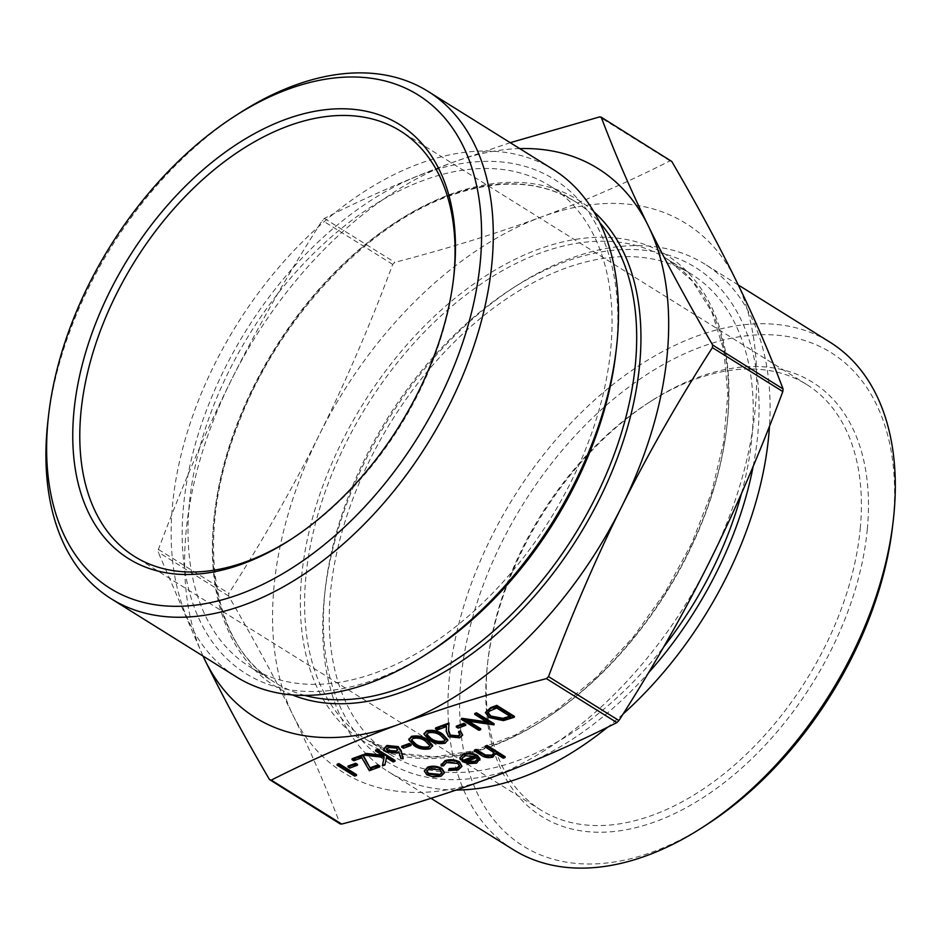 <?xml version="1.0" encoding="UTF-8"?>
<svg xmlns="http://www.w3.org/2000/svg" width="941" height="941" viewBox="0 0 941 941"><rect width="100%" height="100%" fill="white"/><g stroke="black" fill="none" stroke-linecap="round" stroke-linejoin="round"><path stroke-width="0.71" stroke-dasharray="4.71 3.53" d="M356.545 774.608L354.769 775.255L337.149 764.257M357.474 764.386L349.887 767.186L348.076 766.056M379.811 766.021L369.448 769.844L361.909 756.917L353.875 759.881L352.075 758.752M394.997 760.422L393.22 761.069L386.516 756.882L384.998 764.104L382.469 765.033M384.081 757.387L384.257 756.529L364.085 754.317M382.317 755.188L384.104 755.376L375.6 750.071M403.289 757.811L400.972 757.717L399.066 751.341L397.184 752.2L386.116 751.106L384.022 748.613M447.869 739.826L445.269 742.32C439.082 743.461 433.719 742.367 429.19 739.05L424.097 733.792M444.458 772.02L441.106 775.372L433.495 776.078L426.943 773.949L424.391 770.173M505.152 756.682L503.388 757.34L495.754 752.577L495.707 754.223M495.672 753.447L492.931 756.258C488.379 757.364 484.415 756.67 481.004 754.176L474.429 750.071M493.778 753.388L493.155 751.224L485.309 746.06M474.205 756.211L465.207 754.823L462.454 757.74M462.607 758.47L460.302 758.587L459.961 757.035M479.934 758.669L476.699 762.245L468.347 762.81L462.313 760.599M462.055 765.527L458.208 769.068L448.586 769.62M459.631 765.751L457.879 762.598L446.575 761.692L443.599 765.033L441.247 765.033L441.153 764.151M514.421 716.372L503.529 719.747L489.191 716.701L485.462 711.69M494.178 723.829L466.889 720.124L468.724 721.265M480.769 728.781L478.993 729.428L461.372 718.43M486.709 721.853L488.626 722.123L474.782 713.49M465.76 724.441L458.173 727.24L456.361 726.111M460.114 734.298L458.643 731.557M462.725 734.227L459.855 736.944L448.657 735.874L446.328 730.451L446.552 725.699L437.377 729.087L435.565 727.958M432.684 745.425L430.096 747.919C423.909 749.06 418.545 747.966 414.005 744.649L408.912 739.391M411.111 744.602L403.524 747.401L401.713 746.272M860.262 528.501A250.859 156.194 -58 0 0 806.59 384.457A250.859 156.194 -58 0 0 648.796 402.583A250.859 156.194 -58 0 0 487.92 660.406A250.859 156.194 -58 0 0 540.993 810.107A250.859 156.194 -58 0 0 735.862 763.857A250.859 156.194 -58 0 0 860.262 528.501M867.32 529.207A255.87 159.311 122 0 1 653.666 822.316A255.87 159.311 122 0 1 487.532 663.746A255.87 159.311 122 0 1 651.631 400.76A255.87 159.311 122 0 1 867.32 529.207M453.503 278.936A250.859 156.194 122 0 1 453.315 280.594A250.859 156.194 122 0 1 292.439 538.417A250.859 156.194 122 0 1 291.028 539.322M892.597 526.184A290.816 181.072 -58 0 0 893.291 519.62A290.816 181.072 -58 0 0 683.378 354.263A290.816 181.072 -58 0 0 459.937 718.842A290.816 181.072 -58 0 0 706.091 825.069M513.292 849.676A299.085 186.224 122 0 1 449.304 677.943A299.085 186.224 122 0 1 597.629 397.325A299.085 186.224 122 0 1 829.962 342.183M456.279 790.017A299.085 186.224 122 0 1 388.08 771.538A299.085 186.224 122 0 1 324.092 599.805A299.085 186.224 122 0 1 324.798 593.053A299.085 186.224 122 0 1 516.621 285.652A299.085 186.224 122 0 1 704.75 264.056A299.085 186.224 122 0 1 769.491 426.202M623.06 714.043A299.085 186.224 122 0 1 607.71 727.134M239.814 112.932A299.085 186.224 -58 0 0 47.991 420.333M553.155 169.462A299.085 186.224 -58 0 0 320.822 224.605A299.085 186.224 -58 0 0 172.497 505.211A299.085 186.224 -58 0 0 236.485 676.944M741.496 493.484A283.464 176.496 -58 0 0 691.294 274.078A283.464 176.496 -58 0 0 471.1 326.339A283.464 176.496 -58 0 0 330.514 592.289A283.464 176.496 -58 0 0 391.162 755.047A283.464 176.496 -58 0 0 663.605 647.09M671.78 161.464L669.968 160.876C627.823 182.201 584.879 200.939 541.134 217.089A323.598 201.48 122 0 1 736.18 280.665A323.598 201.48 122 0 1 709.632 561.518A323.598 201.48 122 0 1 488.038 778.783A323.598 201.48 122 0 1 292.992 715.195A323.598 201.48 122 0 1 319.54 434.354A323.598 201.48 122 0 1 541.134 217.089C497.354 233.215 448.575 248.318 394.797 262.374L392.726 264.397C369.989 325.374 345.582 382.022 319.54 434.354C293.463 486.662 263.233 539.675 228.839 593.383L228.592 595.994C253.811 639.28 275.278 679.014 292.992 715.195C310.671 751.365 326.304 787.464 339.877 823.481L340.289 823.975M189.294 504.164A283.464 176.496 -58 0 0 249.941 666.922A283.464 176.496 -58 0 0 549.744 519.867A283.464 176.496 -58 0 0 550.073 185.953A283.464 176.496 -58 0 0 329.868 238.214A283.464 176.496 -58 0 0 189.294 504.164M519.726 148.596A323.598 201.48 -58 0 0 453.197 162.217A323.598 201.48 -58 0 0 231.604 379.482A323.598 201.48 -58 0 0 203.056 656.089M202.962 656.03L158.17 552.049L158.417 549.438C181.166 488.461 205.561 431.813 231.604 379.482C257.693 327.174 287.922 274.16 322.304 220.453L324.363 218.43C366.508 197.104 409.453 178.367 453.197 162.217L510.234 142.679M429.025 652.513A291.275 181.354 122 0 1 376.106 679.237A291.275 181.354 122 0 1 183.707 504.117A291.275 181.354 122 0 1 427.637 172.309A291.275 181.354 122 0 1 615.826 353.146M753.176 466.313A291.275 181.354 -58 0 0 512.21 288.487A291.275 181.354 -58 0 0 325.398 587.854A291.275 181.354 -58 0 0 517.338 767.35A291.275 181.354 -58 0 0 648.29 673.109M493.072 752.094L493.155 751.224M492.849 757.129L492.931 756.258M503.306 758.211L503.388 757.34M465.125 755.694L465.207 754.823M475.134 756.705L475.217 755.835M468.265 763.68L468.347 762.81M476.616 763.116L476.699 762.245M460.22 759.458L460.302 758.587M476.534 757.764L476.616 756.893L465.666 760.928L466.818 761.351M465.583 761.798L465.666 760.928M477.487 759.587L476.616 756.893M458.126 769.938L458.208 769.068M441.164 765.903L441.247 765.033M446.493 762.563L446.575 761.692M457.796 763.48L457.879 762.598M441.023 776.243L441.106 775.372M426.861 774.819L426.943 773.949M433.413 776.948L433.495 776.078M441.952 772.373L440.094 769.091L429.355 768.044L426.767 770.902M440.012 769.961L440.094 769.091M429.272 768.915L429.355 768.044M489.108 717.571L489.191 716.701M503.447 720.618L503.529 719.747M510.751 716.76L510.834 715.889L496.824 707.15L489.367 710.349L488.12 712.725M496.742 708.02L496.824 707.15M489.285 711.22L489.367 710.349M509.904 716.23L510.834 715.889M488.544 722.994L488.626 722.123M478.91 730.298L478.993 729.428M466.807 720.994L466.889 720.124M493.719 724.841L493.802 723.97M458.091 728.111L458.173 727.24M437.294 729.957L437.377 729.087M446.469 726.57L446.552 725.699M448.575 736.744L448.657 735.874M459.773 737.815L459.855 736.944M429.108 739.92L429.19 739.05M445.187 743.19L445.269 742.32M445.152 739.791L440.835 734.756C437.483 732.122 433.366 731.169 428.496 731.91L426.673 734.18M428.414 732.78L428.496 731.91M413.922 745.519L414.005 744.649M430.013 748.789L430.096 747.919M429.966 745.39L425.65 740.355C422.297 737.72 418.18 736.768 413.311 737.509L411.499 739.779M413.228 738.379L413.311 737.509M403.442 748.271L403.524 747.401M386.033 751.977L386.116 751.106M397.102 753.071L397.184 752.2M398.984 752.212L399.066 751.341M400.89 758.587L400.972 757.717M397.62 749.577L396.396 747.225L388.598 746.625L386.575 749.001M396.314 748.095L396.396 747.225M388.515 747.495L388.598 746.625M384.022 756.246L384.104 755.376M384.175 757.399L384.257 756.529M384.916 764.974L384.998 764.104M386.433 757.752L386.516 756.882M393.138 761.939L393.22 761.069M353.792 760.751L353.875 759.881M361.826 757.787L361.909 756.917M369.366 770.714L369.448 769.844M349.805 768.056L349.887 767.186M354.686 776.125L354.769 775.255M305.872 576.904A283.464 176.496 -58 0 0 366.52 739.673A283.464 176.496 -58 0 0 666.31 592.618A283.464 176.496 -58 0 0 666.651 258.693A283.464 176.496 -58 0 0 446.446 310.953A283.464 176.496 -58 0 0 305.872 576.904M301.638 576.48A286.476 178.367 122 0 1 641.409 243.343A286.476 178.367 122 0 1 600.699 673.979A286.476 178.367 122 0 1 301.638 576.48M304.813 695.423A283.464 176.496 122 0 1 274.584 682.307A283.464 176.496 122 0 1 213.948 519.538A283.464 176.496 122 0 1 447.904 195.799A283.464 176.496 122 0 1 574.716 201.327A283.464 176.496 122 0 1 599.782 222.711M593.865 211.737A286.476 178.367 -58 0 0 450.151 194.434A286.476 178.367 -58 0 0 228.804 448.857A286.476 178.367 -58 0 0 292.345 694.928M392.726 264.397L322.304 220.453M324.363 218.43L394.797 262.374M669.968 160.876L599.535 116.931M228.592 595.994L158.17 552.049M158.417 549.438L228.839 593.383M269.455 779.536L339.877 823.481M489.885 749.836L489.967 748.965M480.922 755.047L481.004 754.176M510.351 718.712L510.434 717.842M494.484 708.855L494.566 707.985M446.246 731.322L446.328 730.451M440.753 735.627L440.835 734.756M425.567 741.226L425.65 740.355M487.92 660.406L487.532 663.746M648.796 402.583L651.631 400.76M806.59 384.457L400.243 130.893M540.993 810.107L134.645 556.543M453.315 280.594L453.703 277.254M292.439 538.417L289.605 540.24M738.273 284.97L704.75 264.056M431.002 798.321L388.08 771.538M391.162 755.047L366.52 739.673L398.149 753.071L434.389 756.846L473.911 750.777L515.162 735.039L556.519 710.184L596.359 677.167L633.105 637.269L665.358 592.018L691.823 543.169L711.525 492.614L723.664 442.317L727.816 394.255L723.829 350.275L711.902 312.118L692.588 281.218L666.651 258.693L691.294 274.078M550.073 185.953L574.716 201.327C540.04 180.319 498.201 178.543 449.198 196.01C364.461 225.958 275.972 321.975 237.414 426.249C194.458 535.947 211.019 644.985 274.584 682.307L249.941 666.922M325.398 587.854L324.798 593.053M512.21 288.487L516.621 285.652M493.872 752.941L493.79 753.812M462.454 757.27L462.372 758.14M459.726 765.304L459.643 766.174M442.047 771.938L441.964 772.808M426.755 770.467L426.673 771.338M488.12 712.278L488.038 713.16M460.231 733.874L460.149 734.745M445.258 739.355L445.175 740.226M426.649 733.733L426.567 734.603M430.072 744.954L429.99 745.825M411.464 739.332L411.382 740.202M397.737 749.154L397.655 750.024M386.551 748.577L386.469 749.448"/><path stroke-width="1.41" d="M338.913 763.61L356.545 774.608L356.463 775.478L354.686 776.125L337.066 765.127L337.149 764.257L338.913 763.61L338.831 764.48L356.463 775.478M355.674 763.257L357.474 764.386L357.392 765.256L349.805 768.056L347.994 766.927L348.076 766.056L355.674 763.257L355.592 764.127L357.392 765.256M370.495 767.668L378.011 764.892L379.811 766.021L379.729 766.891L369.366 770.714L361.826 757.787L353.792 760.751L351.993 759.622L352.075 758.752L362.955 754.741L370.413 768.538L377.929 765.762L378.011 764.892M382.387 765.903L384.175 757.399L364.002 755.188L366.367 754.317L384.022 756.246L375.518 750.942L375.6 750.071L377.376 749.424L394.997 760.422L394.914 761.293L393.138 761.939L386.433 757.752L384.916 764.974L382.387 765.903L384.081 757.387M364.002 755.188L364.085 754.317L366.449 753.447L382.317 755.188M384.022 748.613L386.88 745.46L398.231 746.601L401.137 750.612L403.207 758.681L400.89 758.587L398.984 752.212L397.102 753.071L386.033 751.977L383.94 749.048L386.798 746.331L398.149 747.472L401.054 751.483L403.207 758.681M424.097 733.792L426.744 730.757C432.884 729.663 438.177 730.769 442.599 734.098L447.869 739.826L445.187 743.19C439 744.331 433.636 743.237 429.108 739.92L424.003 734.215L426.661 731.628C432.801 730.534 438.094 731.639 442.517 734.968L447.787 740.696M424.309 771.044L427.685 767.927C432.578 766.456 437.283 766.915 441.788 769.315L444.375 772.89L441.023 776.243L433.413 776.948L426.861 774.819L424.309 771.044L427.767 767.056C432.66 765.586 437.365 766.045 441.87 768.444L444.423 772.408M495.672 753.447L492.849 757.129C488.297 758.234 484.333 757.54 480.922 755.047L474.346 750.942L476.122 750.283L485.309 755.823L491.578 756.023L493.79 753.812L493.072 752.094L485.227 746.931L485.309 746.06L487.073 745.401L505.152 756.682L505.07 757.552L503.306 758.211L495.672 753.447L495.707 754.223L495.789 753.353M474.346 750.942L474.429 750.071L476.205 749.412L485.391 754.953L491.661 755.153L493.778 753.388M510.234 142.679L599.535 116.931L601.358 117.519C614.932 153.536 630.564 189.635 648.243 225.805C665.957 261.986 687.424 301.72 712.643 345.006L712.396 347.617C678.002 401.325 647.773 454.338 621.695 506.646C595.653 558.978 571.246 615.626 548.509 676.603L546.439 678.626C492.661 692.682 443.881 707.785 400.101 723.911C356.357 740.061 313.412 758.799 271.267 780.124L269.455 779.536C244.237 736.25 222.77 696.516 205.056 660.335A323.598 201.48 -58 0 0 400.101 723.911A323.598 201.48 -58 0 0 621.695 506.646A323.598 201.48 -58 0 0 648.243 225.805A323.598 201.48 -58 0 0 519.726 148.596M339.877 823.481L341.701 824.069C395.479 810.013 444.258 794.91 488.038 778.783C531.783 762.633 574.728 743.896 616.873 722.57L618.931 720.547C653.313 666.84 683.542 613.826 709.632 561.518C735.674 509.187 760.069 452.539 782.818 391.562L783.065 388.951C769.491 352.934 753.859 316.835 736.18 280.665C718.465 244.484 696.999 204.75 671.78 161.464L600.946 117.025L671.78 161.464M462.454 757.74L462.525 759.34L460.22 759.458L459.878 757.917L463.325 754.788C468.159 753.341 472.794 753.823 477.205 756.246L479.863 760.14L479.934 758.669L477.287 755.376C472.876 752.953 468.242 752.459 463.407 753.917L459.878 757.917M479.934 758.669L476.616 763.116L468.265 763.68L462.231 761.469L462.313 760.599L474.205 756.211M448.504 770.491L449.163 769.432L456.679 768.903L459.643 766.174L457.796 763.48L446.493 762.563L443.517 765.903L441.164 765.903L444.94 761.563C449.904 759.963 454.726 760.352 459.431 762.728L461.972 766.409L458.126 769.938L448.504 770.491L449.245 768.562L456.761 768.032L459.631 765.751M441.247 765.033L445.022 760.693C449.986 759.093 454.809 759.481 459.514 761.857L461.972 766.409M485.38 712.56L490.673 707.62L496.789 705.374L514.421 716.372L514.339 717.242L503.447 720.618L489.108 717.571L485.38 712.56L490.59 708.491L496.707 706.244L514.339 717.242M480.686 729.651L478.91 730.298L461.29 719.3L488.544 722.994L474.699 714.36L474.782 713.49L476.546 712.831L494.178 723.829L493.719 724.841L466.807 720.994L480.686 729.651L480.769 728.781L468.724 721.265M461.29 719.3L461.772 718.289L486.709 721.853M463.96 723.311L465.76 724.441L465.677 725.311L458.091 728.111L456.279 726.981L456.361 726.111L463.96 723.311L463.878 724.182L465.677 725.311M435.483 728.828L448.892 723.876L448.528 731.251L450.198 736.003L458.055 736.65L460.149 734.745L458.561 732.427L460.337 731.769L462.643 735.097L459.773 737.815L448.575 736.744L446.246 731.322L446.469 726.57L437.294 729.957L435.483 728.828L435.565 727.958L448.975 723.006L448.61 730.381L450.28 735.133L458.138 735.78L460.114 734.298M458.561 732.427L458.643 731.557L460.42 730.898L462.643 735.097M408.912 739.391L411.558 736.356C417.71 735.262 422.991 736.368 427.414 739.697L432.684 745.425L430.013 748.789C423.826 749.93 418.463 748.836 413.922 745.519L408.829 739.814L411.476 737.226C417.628 736.133 422.909 737.238 427.332 740.567L432.601 746.295M409.311 743.472L411.111 744.602L411.029 745.472L403.442 748.271L401.631 747.142L401.713 746.272L409.311 743.472L409.229 744.343L411.029 745.472M291.028 539.322A250.859 156.194 122 0 1 134.645 556.543A250.859 156.194 122 0 1 134.939 261.033A250.859 156.194 122 0 1 400.243 130.893A250.859 156.194 122 0 1 453.915 274.937A250.859 156.194 122 0 1 453.503 278.936M701.421 828.068L706.091 825.069A290.816 181.072 -58 0 0 892.597 526.184L893.244 520.667A299.085 186.224 122 0 1 701.421 828.068A299.085 186.224 122 0 1 513.292 849.676L431.002 798.321M454.315 271.478A255.87 159.311 -58 0 0 269.608 126A255.87 159.311 -58 0 0 73.022 446.775A255.87 159.311 -58 0 0 289.605 540.24A255.87 159.311 -58 0 0 453.703 277.254A255.87 159.311 -58 0 0 454.315 271.478M480.286 261.904A290.816 181.072 122 0 1 237.461 595.041A290.816 181.072 122 0 1 48.638 414.816A290.816 181.072 122 0 1 235.144 115.931A290.816 181.072 122 0 1 480.286 261.904M738.273 284.97L829.962 342.183A299.085 186.224 122 0 1 893.95 513.927A299.085 186.224 122 0 1 893.244 520.667M769.491 426.202A299.085 186.224 122 0 1 623.06 714.043M607.71 727.134A299.085 186.224 122 0 1 521.879 777.372A299.085 186.224 122 0 1 456.279 790.017M48.638 414.816L47.991 420.333A299.085 186.224 -58 0 0 47.285 427.073A299.085 186.224 -58 0 0 111.273 598.817A299.085 186.224 -58 0 0 343.606 543.675A299.085 186.224 -58 0 0 491.931 263.057A299.085 186.224 -58 0 0 427.943 91.324A299.085 186.224 -58 0 0 239.814 112.932L235.144 115.931M111.273 598.817L236.485 676.944A299.085 186.224 -58 0 0 370.284 682.778A299.085 186.224 -58 0 0 424.614 655.348A299.085 186.224 -58 0 0 616.437 347.947A299.085 186.224 -58 0 0 553.155 169.462L427.943 91.324M663.605 647.09A283.464 176.496 -58 0 0 741.496 493.484M203.056 656.089A323.598 201.48 -58 0 0 205.056 660.335L202.962 656.03M340.289 823.975L269.455 779.536M616.437 347.947L615.826 353.146A291.275 181.354 122 0 1 429.025 652.513L424.614 655.348M648.29 673.109A291.275 181.354 -58 0 0 753.176 466.313M485.227 746.931L486.991 746.272L487.073 745.401M486.991 746.272L505.07 757.552M491.578 756.023L491.661 755.153M485.309 755.823L485.391 754.953M476.122 750.283L476.205 749.412M462.231 761.469L475.134 756.705L465.125 755.694L462.372 758.14L462.525 759.34M477.487 759.587L476.534 757.764L465.583 761.798L474.934 762.163L477.487 759.799M477.205 756.246L477.287 755.376M463.325 754.788L463.407 753.917M466.818 761.351L475.017 761.293L477.534 759.175M474.934 762.163L475.017 761.293M459.431 762.728L459.514 761.857M444.94 761.563L445.022 760.693M441.164 765.903L441.153 764.151M456.679 768.903L456.761 768.032M449.163 769.432L449.245 768.562M439.447 775.255L441.964 772.808L440.012 769.961L429.272 768.915L426.673 771.338L428.625 774.161L439.447 775.255L441.952 772.373M441.788 769.315L441.87 768.444M427.685 767.927L427.767 767.056M428.625 774.161L428.708 773.29L439.529 774.384M426.767 770.902L428.708 773.29M496.742 708.02L489.285 711.22L488.038 713.16L490.884 716.924L502.812 719.206L510.751 716.76L496.742 708.02M496.707 706.244L496.789 705.374M488.12 712.725L490.967 716.054L502.894 718.336L509.904 716.23M490.884 716.924L490.967 716.054M502.812 719.206L502.894 718.336M474.699 714.36L476.464 713.701L476.546 712.831M461.69 719.159L461.772 718.289M476.464 713.701L494.096 724.699M456.279 726.981L463.878 724.182M458.055 736.65L458.138 735.78M450.198 736.003L450.28 735.133M448.528 731.251L448.61 730.381M448.892 723.876L448.975 723.006M460.337 731.769L460.42 730.898M440.753 735.627C437.4 732.992 433.283 732.039 428.414 732.78L426.567 734.603L427.202 736.227L430.884 739.273C434.319 741.861 438.471 742.802 443.317 742.084L445.175 740.226L440.753 735.627M426.661 731.628L426.744 730.757M442.517 734.968L442.599 734.098M443.317 742.084L445.152 739.791M426.673 734.18L430.966 738.403C434.401 740.99 438.553 741.931 443.399 741.214M427.202 736.227L427.285 735.356M430.884 739.273L430.966 738.403M425.567 741.226C422.215 738.591 418.098 737.638 413.228 738.379L411.382 740.202L412.017 741.826L415.699 744.872C419.145 747.46 423.285 748.401 428.143 747.683L429.99 745.825L425.567 741.226M411.476 737.226L411.558 736.356M427.332 740.567L427.414 739.697M428.143 747.683L429.966 745.39M411.499 739.779L415.781 744.002C419.227 746.589 423.368 747.53 428.226 746.813M412.017 741.826L412.099 740.955M415.699 744.872L415.781 744.002M401.631 747.142L409.229 744.343M395.667 751.812L397.655 750.024L396.314 748.095L388.515 747.495L386.469 749.448L387.704 751.259L395.667 751.812L397.62 749.577M398.149 747.472L398.231 746.601M386.798 746.331L386.88 745.46M387.704 751.259L387.786 750.389L395.749 750.942M386.575 749.001L387.786 750.389M375.518 750.942L377.294 750.295L377.376 749.424M377.294 750.295L394.914 761.293M366.367 754.317L366.449 753.447M351.993 759.622L362.873 755.611L362.955 754.741M362.873 755.611L370.413 768.538M377.929 765.762L379.729 766.891M347.994 766.927L355.592 764.127M337.066 765.127L338.831 764.48M341.701 824.069L271.267 780.124M546.439 678.626L616.873 722.57M599.782 222.711A283.464 176.496 122 0 1 574.386 535.253A283.464 176.496 122 0 1 304.813 695.423M292.345 694.928A286.476 178.367 -58 0 0 577.974 537.487A286.476 178.367 -58 0 0 593.865 211.737M783.065 388.951L712.643 345.006M712.396 347.617L782.818 391.562M618.931 720.547L548.509 676.603M482.18 754.07L482.262 753.2M490.59 708.491L490.673 707.62M509.363 717.277L509.446 716.407M401.054 751.483L401.137 750.612M424.085 733.345L424.003 734.215M408.912 738.944L408.829 739.814M384.022 748.177L383.94 749.048"/></g></svg>
